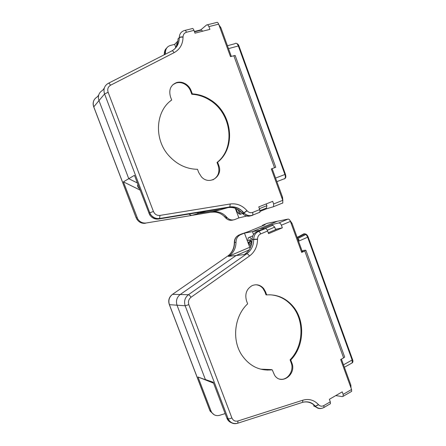 <?xml version="1.0" encoding="UTF-8"?>
<svg xmlns="http://www.w3.org/2000/svg" width="446" height="446" viewBox="0 0 446 446"><rect width="100%" height="100%" fill="white"/><g stroke="black" fill="none" stroke-linecap="round" stroke-linejoin="round"><path stroke-width="0.67" d="M176.722 82.51C170.656 84.996 168.577 89.769 170.483 96.821L171.671 100.016C155.32 111.366 153.831 139.52 169.028 155.877C177.129 164.641 186.618 169.112 197.5 169.307L198.665 172.446L201.38 176.806C209.33 185.893 223.418 176.309 218.735 165.288L217.592 162.193C236.352 147.782 232.36 113.189 210.551 99.915C204.859 96.258 198.782 94.245 192.315 93.872L191.15 90.722C190.085 87.934 188.318 85.721 185.854 84.077C182.882 82.215 179.833 81.696 176.722 82.51M212.865 179.85C218.233 176.822 220.006 172.05 218.166 165.538L217.024 162.45C235.756 148.066 231.775 113.546 209.999 100.3C204.318 96.654 198.253 94.641 191.797 94.273L190.632 91.129C189.567 88.353 187.805 86.139 185.346 84.5C182.381 82.649 179.337 82.125 176.226 82.939L172.814 84.729M259.611 212.469L259.951 212.185L259.739 209.57L258.758 206.905L272.684 201.347L273.643 203.984L273.549 206.693L266.312 208.873L260.107 211.376M273.643 203.984L282.753 200.321L271.33 168.928L274.53 167.729L233.838 55.728L230.493 56.659L218.668 24.156L208.901 26.615C208.204 25.037 207.418 24.502 206.543 25.009L200.772 29.871L194.384 31.488M185.079 30.378L192.115 28.616C192.689 28.182 193.308 28.767 193.977 30.373L194.997 33.155L209.904 29.364L208.901 26.615M282.753 200.321L282.792 202.958L282.357 203.276M198.648 213.383L219.209 209.977L198.648 213.383L197.193 212.658L198.648 213.383L206.141 211.187L158.598 219.025C154.851 219.454 151.863 218.022 149.633 214.738L134.463 175.35L128.766 178.701L137.368 182.966L128.766 178.701L98.979 100.612L128.766 178.701L123.397 181.856L137.747 218.969C139.866 222.063 142.703 223.401 146.266 222.989L191.568 215.463L198.648 213.383M148.852 213.149L149.795 212.809L104.565 93.939L98.979 100.612C97.607 96.096 98.789 92.684 102.519 90.387C98.789 92.684 97.607 96.096 98.979 100.612L93.766 106.845L136.186 217.776L137.011 217.475M178.015 38.93L179.286 37.587L178.015 38.93M174.564 49.01C176.839 46.273 177.987 42.978 178.015 39.136M242.423 213.366L243.873 212.814L242.295 213.21L242.88 213.868C245.239 216.076 247.831 216.723 250.663 215.808M242.295 213.21L241.37 212.207C237.501 208.46 233.041 206.933 228.001 207.613L158.598 219.025M207.351 24.809L216.566 22.501C217.297 22.016 217.999 22.568 218.668 24.156M228.001 207.613L212.998 211.867C217.826 211.203 222.091 212.647 225.793 216.187L226.674 217.141L225.392 217.637L226.674 217.141M233.838 55.728C234.958 55.432 235.438 55.449 235.259 55.778L275.751 167.267L274.53 167.729M171.18 100.389L171.671 100.016M191.797 94.273L192.315 93.872M217.024 162.45L217.592 162.193M171.192 100.417L170.249 101.142M200.912 30.239L200.772 29.871M266.072 208.204L266.312 208.873M175.769 47.36L174.659 44.36L170.405 45.464C167.295 46.445 165.656 48.681 165.488 52.165L164.362 53.553L165.488 52.165M174.659 44.36L177.921 40.943M196.965 212.547L196.653 212.391M224.076 208.081L224.974 207.73M235.298 208.299L238.855 217.91L246.694 216.042M238.855 217.91L234.88 219.51C232.11 220.486 229.562 219.9 227.243 217.76L226.802 217.286M165.488 52.36L165.382 54.211M191.568 215.463L188.719 214.058M188.491 213.946L188.179 213.79M140.072 190.08L123.397 181.856M177.675 42.537L176.945 43.156L176.449 46.139M235.951 208.55L235.967 208.611C236.737 211.27 237.88 213.11 239.396 214.13L240.322 213.762M237.383 209.224L237.567 209.932L238.376 210.116L239.396 214.13M239.513 210.579L240.478 214.381L242.412 213.355M238.677 209.994L238.376 210.116M238.197 209.687L237.567 209.932M260.035 210.635L266.485 208.042L266.87 205.678L266.229 203.922M259.405 208.667L266.87 205.678M194.523 31.856L201.352 30.127L202.807 31.17M218.93 24.881L220.865 27.652L231.329 56.425M272.132 168.627L282.513 197.171L282.875 200.694M252.141 285.618C246.549 288.93 244.676 293.992 246.51 300.805L247.641 303.843C234.602 315.818 231.613 339.361 241.492 354.603C249.297 366.11 259.544 371.178 272.222 369.801L274.558 375.175C281.097 385.812 296.757 374.462 291.857 362.927L290.764 359.978C304.596 346.085 305.359 320.105 292.615 305.85C285.535 297.895 276.888 294.243 266.686 294.895L265.576 291.896L263.664 288.523C260.38 284.877 256.539 283.907 252.141 285.618M330.129 403.886L330.475 403.686L330.296 401.84L329.365 399.298L342.227 391.861L343.147 394.375L343.13 396.316L342.266 396.611L335.771 395.596M343.147 394.375L351.565 389.486L340.666 359.521L343.621 357.893L304.791 251.02L301.697 252.408L290.424 221.406L281.393 225.208C280.712 223.652 279.859 222.9 278.839 222.955L272.043 224.522L260.72 229.25L265.509 228.53C266.245 228.597 266.948 229.428 267.606 231.011L260.676 233.927C258.663 234.903 257.615 236.636 257.537 239.123L257.537 239.329C257.442 246.465 254.75 252.035 249.453 256.049L191.011 297.265C188.658 299.194 187.933 301.663 188.842 304.663L231.87 417.891C233.135 420.617 235.159 421.648 237.947 420.985L302.834 400.201C308.872 398.507 314.079 399.973 318.45 404.594L318.578 404.739C320.133 406.306 321.884 406.59 323.835 405.587L330.296 401.84M267.606 231.011L268.576 233.654L282.351 227.828L281.393 225.208M351.565 389.486L351.632 391.365L351.203 391.616M213.556 383.147L197.991 376.987L213.389 382.701L205.377 379.529L177.029 305.209L205.377 379.529L213.205 382.216L226.88 418.153L228.146 418.727L185.168 305.778L177.029 305.209C175.713 300.866 176.772 297.304 180.206 294.522L236.14 255.502L180.206 294.522C176.772 297.304 175.713 300.866 177.029 305.209L169.413 304.679L209.854 410.437L210.969 410.944L211.32 411.736C213.249 415.014 216.015 416.207 219.616 415.321L225.146 413.598M236.006 242.267L234.557 242.496L236.006 242.267C235.912 248.026 233.693 252.52 229.355 255.753L228.458 256.372L236.14 255.502L249.085 249.95L236.14 255.502L244.241 254.588L245.172 253.936C249.693 250.529 251.996 245.796 252.085 239.725L253.713 239.262L252.085 239.725M228.458 256.372L249.721 247.285L244.469 233.096L252.458 231.625L253.523 234.507L252.458 231.625L277.429 221.227L252.458 231.625L260.882 230.075L256.768 231.792C253.768 233.241 252.202 235.817 252.079 239.519M267.182 223.335L288.11 219.075C288.991 219.07 289.761 219.845 290.424 221.406M313.482 405.804L315.266 406.267L313.482 405.804L317.842 407.951M232.305 422.975C230.08 422.473 228.397 421.147 227.254 418.995L226.88 418.153M302.193 251.288L303.09 251.193L301.513 251.901M304.791 251.02L305.566 250.178L303.659 250.384L302.115 251.076M305.928 250.362L344.502 356.583C344.892 356.884 344.596 357.318 343.621 357.893M266.686 294.895L266.033 294.884L264.924 291.89L263.012 288.523C261.005 286.148 258.535 284.894 255.603 284.771M279.614 379.055C287.263 381.124 294.488 370.782 291.154 362.776L290.067 359.833L290.764 359.978M290.067 359.833C303.877 345.973 304.64 320.044 291.918 305.817C285.819 298.887 278.365 295.207 269.557 294.773M271.642 369.879L272.222 369.801M260.548 369.143L271.553 369.634M267.55 370.108L266.886 369.94M268.252 232.773L276.855 229.138L275.539 229.372M272.383 225.453L272.043 224.522M282.351 227.828L275.522 229.316M262.103 225.96L262.666 225.208L265.063 224.734L248.835 231.468L241.687 233.905M244.469 233.096L240.517 234.735C237.634 236.112 236.129 238.56 236.006 242.072M197.991 376.987L210.969 410.944M249.721 247.285L250.613 247.162M250.055 241.13L250.217 241.648L248.405 242.418L250.864 246.543M252.079 239.508L249.671 237.283L248.227 237.768L247.92 240.411L250.089 241.141L251.026 240.745M248.405 242.418L250.58 243.159L251.895 242.602M251.945 242.234L250.217 241.648M250.58 243.159L250.942 244.67L251.433 244.837M251.996 241.788L251.215 241.52L250.847 240.004L249.727 239.63L250.089 241.141M251.538 244.414L250.942 244.67M264.751 228.642L272.796 225.28L274.719 227.125L275.645 229.651M267.277 230.253L274.719 227.125M297.588 238.627L305.884 234.462M299.472 240.79L298.525 241.186L299.461 240.801M298.419 240.901L298.915 240.684L298.686 241.135M297.582 238.61L305.309 234.529L304.646 233.866L303.837 233.849L297.153 237.428M298.564 240.076L298.959 240.478L298.357 240.745M297.716 238.984L298.101 238.816L297.8 239.201M297.939 239.14L298.363 239.53M289.571 219.889L292.007 223.284L302.288 251.555M341.407 359.114L350.846 385.082L351.019 387.987M297.961 239.641L298.341 239.474M298.335 240.678L298.72 240.511M298.179 240.243L299.015 239.379L298.023 239.814M297.978 239.697L299.015 239.379M193.977 30.373L186.473 32.263C184.293 32.943 183.144 34.515 183.033 36.979L183.033 37.185C182.86 44.277 179.889 49.434 174.13 52.656L110.569 85.219C107.999 86.803 107.191 89.155 108.138 92.283L153.43 211.46C154.768 214.359 156.942 215.68 159.963 215.418L230.175 204C236.703 203.181 242.295 205.389 246.956 210.618L247.09 210.78C248.745 212.564 250.63 213.099 252.743 212.38L259.739 209.57M252.743 212.38L252.871 215.044L252.469 215.351C249.576 216.377 246.906 215.747 244.469 213.472L244.007 212.971L247.09 210.78M186.473 32.263C185.787 30.635 185.107 30.06 184.438 30.54C181.176 31.549 179.454 33.896 179.286 37.587C180.05 36.979 181.299 36.778 183.033 36.979M102.519 90.387L104.236 88.263M108.484 83.235L171.654 51.011C172.329 50.565 173.154 51.117 174.13 52.656M171.983 50.838C176.711 48.051 179.141 43.702 179.286 37.793C180.05 37.191 181.299 36.99 183.033 37.185M246.956 210.618L243.873 212.814L242.953 211.805C239.062 208.037 234.585 206.498 229.523 207.184L229.874 206.922C234.891 206.342 239.251 207.97 242.953 211.805L241.37 212.207M159.963 215.418L159.573 218.713C155.816 219.137 152.816 217.704 150.575 214.403L149.795 212.809L153.43 211.46M108.138 92.283L104.565 93.939C103.143 89.256 104.358 85.738 108.205 83.374C108.746 82.995 109.532 83.608 110.569 85.219M230.175 204L229.874 206.922L159.846 218.456C156.039 218.964 152.945 217.609 150.575 214.403L149.633 214.738M190.632 91.129L191.15 90.722M218.166 165.538L218.735 165.288M146.266 222.989L212.998 211.867M211.549 212.268L211.644 212.251C216.455 211.594 220.703 213.021 224.394 216.544L225.23 217.503L224.394 216.544L225.793 216.187M225.124 217.369L225.832 218.111C228.057 220.173 230.515 220.781 233.208 219.939M164.234 53.955L164.318 54.752M166.787 47.928C165.21 49.283 164.401 51.089 164.362 53.353L165.21 49.863M137.747 218.969L136.916 219.265L136.136 217.793L136.916 219.265C139.024 222.348 141.85 223.68 145.402 223.268L145.324 223.279M93.816 107.112L93.766 106.845C92.439 102.48 93.582 99.174 97.206 96.933L98.666 95.132M225.001 217.219L225.832 218.111L227.243 217.76M164.83 54.49L164.351 54.156M165.042 54.384L164.357 53.966M164.234 53.76L164.2 54.813M139.626 188.903C137.491 186.924 136.944 185.503 138.004 184.638M220.017 27.869L220.865 27.652M281.721 197.489L282.513 197.171M284.319 178.991L284.916 178.539C285.49 177.597 285.49 176.254 284.91 174.509L238.331 45.96L228.497 48.636M275.572 178.082L285.434 174.286L238.956 45.999L238.331 45.96C237.194 43.385 236.057 42.632 234.908 43.714L227.438 45.726M323.835 405.587L323.963 407.477L323.54 407.711M260.676 233.927C260.001 232.327 259.249 231.519 258.418 231.496L265.509 228.53M229.355 255.753L227.928 255.915L172.513 294.338L188.424 294.717L246.777 253.752L245.172 253.936M278.839 222.955L288.11 219.075M256.768 231.792L258.418 231.496C255.402 232.951 253.835 235.538 253.713 239.262L257.537 239.123M249.453 256.049C248.506 254.577 247.619 253.807 246.777 253.752C251.315 250.329 253.629 245.568 253.713 239.469L257.537 239.329M318.45 404.594L315.266 406.267C311.737 402.521 307.523 401.205 302.611 402.32M321.622 408.358C319.236 408.921 317.156 408.268 315.394 406.406L315.506 406.434C318.21 408.714 321.025 409.06 323.963 407.477L330.475 403.686M236.898 423.444C233.252 424.213 230.454 422.92 228.514 419.569L228.146 418.727C229.027 418.972 230.27 418.694 231.87 417.891M188.842 304.663L185.168 305.778C183.808 301.284 184.895 297.593 188.424 294.717C189.154 294.884 190.018 295.731 191.011 297.265M237.947 420.985L237.824 423.193L237.278 423.354M302.834 400.201L302.594 402.342L301.964 402.543M318.578 404.739L315.383 406.295C312.049 402.325 307.79 401.004 302.594 402.342L237.824 423.193C233.771 424.168 230.666 422.964 228.514 419.569L227.254 418.995M264.924 291.89L265.576 291.896M291.154 362.776L291.857 362.927M267.383 223.251L262.666 225.208M241.877 233.827L239.05 234.997L240.517 234.735M238.85 235.087L239.05 234.997C236.179 236.374 234.68 238.805 234.557 242.301L234.334 242.356C234.351 239.742 235.321 237.662 237.25 236.112M234.334 242.596L234.557 242.496C234.462 248.227 232.249 252.698 227.928 255.915L227.616 256.132M209.642 410.025L210.205 411.229L214.125 414.747M172.273 294.511L172.513 294.338C169.173 297.03 168.136 300.476 169.413 304.679L169.357 304.674C168.008 300.699 168.889 297.382 172.005 294.722M169.29 304.507L209.787 410.404L210.205 411.229L211.32 411.736M234.334 242.401L234.334 242.557C234.245 247.987 232.243 252.341 228.341 255.619M213.528 383.075C211.911 382.373 211.878 382.283 213.428 382.807M291.227 223.613L292.007 223.284M350.116 385.506L350.846 385.082M351.498 363.284L352.195 362.893L352.134 360.011L307.634 237.211L298.53 241.214M297.287 237.79L304.646 233.866C306.095 233.866 307.249 234.869 308.102 236.871L307.634 237.211C306.497 234.629 305.231 233.509 303.837 233.849M308.13 236.938L352.507 359.431L352.134 360.011L343.481 364.822M273.549 206.693L282.792 202.958M242.88 213.868L244.469 213.472C247.101 215.652 249.899 216.176 252.871 215.044L259.951 212.185M185.346 84.5L185.854 84.077M209.999 100.3L210.551 99.915M136.136 217.793L93.732 106.889C92.891 104.665 92.924 102.535 93.838 100.501M285.434 174.302C285.763 175.607 286.365 177.564 284.916 178.539L276.866 181.639M238.911 45.882C238.538 44.717 237.824 43.937 236.765 43.546M343.13 396.316L351.632 391.365M263.012 288.523L263.664 288.523M291.918 305.817L292.615 305.85M252.798 235.845L249.498 237.233M352.574 359.615C353.165 361.054 353.042 362.146 352.195 362.893L344.368 367.264M298.764 240.773L298.424 240.924"/></g></svg>
